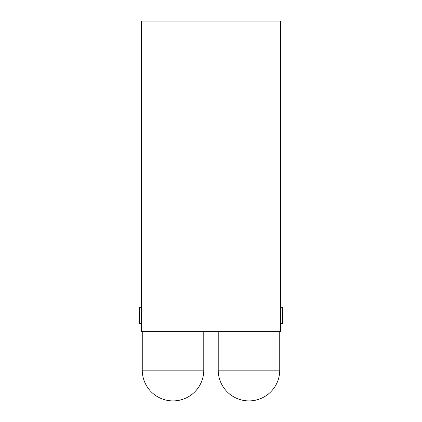 <?xml version="1.0" encoding="UTF-8"?>
<svg xmlns="http://www.w3.org/2000/svg" width="422" height="422" viewBox="0 0 422 422"><rect width="100%" height="100%" fill="white"/><g stroke="black" fill="none" stroke-linecap="round" stroke-linejoin="round"><path stroke-width="0.63" d="M280.54 21.1L280.54 331.36L141.46 331.36L141.46 21.1L280.54 21.1M280.54 323.336L282.413 323.336L282.413 307.29L280.54 307.29M218.221 331.36L218.221 370.141L279.739 370.141L279.739 331.36M141.46 307.29L139.587 307.29L139.587 323.336L141.46 323.336M142.261 331.36L142.261 370.141L203.779 370.141L203.779 331.36M248.98 400.9A30.759 30.759 0 0 1 218.221 370.141A30.759 30.759 0 0 0 248.98 400.9A30.759 30.759 0 0 0 279.739 370.141M142.261 370.141A30.759 30.759 0 0 0 173.02 400.9A30.759 30.759 0 0 0 203.779 370.141"/></g></svg>
